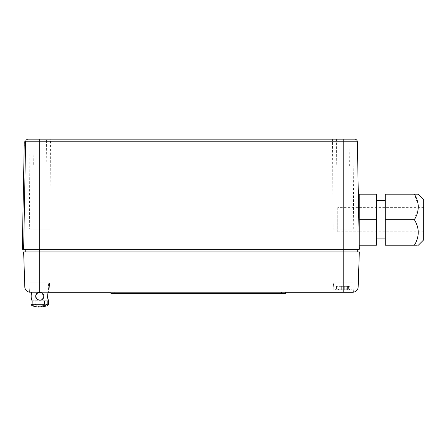 <?xml version="1.0" encoding="UTF-8"?>
<svg xmlns="http://www.w3.org/2000/svg" width="446" height="446" viewBox="0 0 446 446"><rect width="100%" height="100%" fill="white"/><g stroke="black" fill="none" stroke-linecap="round" stroke-linejoin="round"><path stroke-width="0.33" stroke-dasharray="2.23 1.67" d="M33.311 166.007L46.2 166.007L33.311 166.007L33.043 139.152L46.468 139.152L33.043 139.152M46.2 166.007L46.468 139.152M333.14 229.116L353.282 229.116L333.14 229.116L332.471 139.152L353.951 139.152L332.471 139.152M353.282 229.116L353.951 139.152M29.687 229.116L49.824 229.116L29.687 229.116L29.012 139.152L50.498 139.152L29.012 139.152M49.824 229.116L50.498 139.152M336.763 166.007L349.653 166.007L336.763 166.007L336.496 139.152L349.926 139.152L336.496 139.152M349.653 166.007L349.926 139.152M357.714 249.258L39.755 249.258L357.714 249.258L357.714 251.94L39.755 251.94L357.714 251.94M25.255 249.258L39.755 249.258L25.255 249.258L25.255 251.94L39.755 251.94L25.255 251.94M354.67 139.152A2.687 2.687 0 0 1 357.358 141.789L359.325 249.258L343.208 249.258L343.208 139.152L354.67 139.152A2.687 2.687 0 0 1 357.358 141.789L39.755 141.789L39.755 139.152L343.208 139.152M43.942 292.225L49.958 292.225L49.422 282.825L49.958 292.225L29.553 292.186L30.088 282.825L49.422 282.825L30.088 282.825L49.422 282.825L30.088 282.825L29.553 292.186A5.369 5.369 0 0 1 24.814 287.029L23.644 251.94L39.755 251.94L39.755 249.258L23.644 249.258L25.606 141.789L39.755 141.789L39.755 249.258L343.208 249.258L343.208 251.94L39.755 251.94L359.325 251.94M39.755 139.152L28.293 139.152A2.687 2.687 0 0 0 25.606 141.789M339.027 292.225L333.006 292.225L333.541 282.825L352.875 282.825L333.541 282.825L352.875 282.825L333.541 282.825L333.006 292.225L352.786 292.225M353.41 292.186A5.369 5.369 0 0 0 358.155 287.029A5.369 5.369 0 0 1 353.41 292.186L352.875 282.825L353.41 292.186L339.679 292.225M39.755 292.147L39.755 287.029L343.208 287.029L343.208 251.94C333.725 251.94 333.725 251.94 343.208 251.94L39.755 251.94L39.755 287.029L24.814 287.029A5.369 5.369 0 0 0 29.559 292.186L43.284 292.225M44.338 304.306C42.286 306.692 39.811 307.534 36.907 306.848C33.21 306.38 31.253 305.532 31.025 304.306L44.338 304.306L44.338 300.95L47.187 300.95L47.187 304.306L48.48 304.306L48.48 300.281L39.755 300.281C42.186 300.024 43.53 298.681 43.786 296.25C43.53 293.825 42.186 292.481 39.755 292.225C42.186 292.481 43.53 293.825 43.786 296.25C44.042 291.054 35.474 291.054 35.725 296.25C35.981 298.681 37.325 300.024 39.755 300.281C42.186 300.024 43.53 298.681 43.786 296.25C43.53 293.825 42.186 292.481 39.755 292.225C37.325 292.481 35.981 293.825 35.725 296.25C35.468 301.451 44.042 301.44 43.786 296.25C43.53 298.681 42.186 300.024 39.755 300.281C37.325 300.024 35.981 298.681 35.725 296.25C35.468 291.054 44.042 291.06 43.786 296.25C44.042 301.451 35.474 301.446 35.725 296.25C35.981 293.825 37.325 292.481 39.755 292.225L31.025 292.225C32.084 291.974 32.084 300.526 31.025 300.281C32.084 300.532 32.084 291.974 31.025 292.225L48.48 292.225L48.48 282.825L31.025 282.825L48.48 282.825L31.025 282.825L48.48 282.825L48.48 292.225L31.025 292.225L31.025 282.825L31.025 292.186M285.473 292.225L110.92 292.225L281.443 292.225L110.92 292.225L110.92 293.568L285.473 293.568L285.473 292.225L281.443 292.225L285.473 292.225M30.623 251.94L39.755 251.94L30.623 251.94M39.755 251.94L27.669 251.94L39.755 251.94C49.244 251.94 49.244 251.94 39.755 251.94M349.653 251.94L336.763 251.94L349.653 251.94M46.2 251.94L33.311 251.94L46.2 251.94M338.843 286.315L340.17 286.315L340.17 289.805L338.843 289.805L341.692 289.805L337.131 289.805L336.557 289.041L336.457 286.315L341.692 286.315L341.692 289.805L335.615 289.805L347.768 289.805L338.843 289.805L341.692 289.805L341.692 286.315L338.843 286.315L338.843 289.805L338.843 286.315L343.208 286.315L343.208 289.805L350.807 289.805L338.653 289.805L347.579 289.805L347.579 286.315L346.247 286.315L346.247 289.805L346.247 286.315L343.208 286.315L348.443 286.315L348.343 289.041L347.768 289.805L340.17 289.805L340.17 286.315L343.208 286.315L343.208 289.805L343.208 286.315L337.973 286.315L338.079 289.041L338.653 289.805L343.208 289.805L343.208 286.315L338.843 286.315M336.557 289.041L348.343 289.041L347.768 289.805L337.131 289.805L336.557 289.041L336.457 286.315L337.973 286.315L338.079 289.041L338.653 289.805L349.29 289.805L349.865 289.041L349.965 286.315L343.208 286.315L349.965 286.315L344.73 286.315L344.73 289.805L349.29 289.805L349.865 289.041L351.61 289.041L338.079 289.041L351.61 289.041L350.807 289.805L351.61 289.041L349.865 289.041L349.965 286.315L348.443 286.315L348.343 289.041L334.807 289.041L335.615 289.805L334.807 289.041L336.557 289.041M347.579 286.315L347.579 289.805L344.73 289.805L344.73 286.315L347.579 286.315M337.767 207.63L337.767 231.803L337.767 207.63L358.562 207.63M359.247 207.63L423.7 207.63L423.7 231.803L423.7 207.63M337.767 231.803L359.002 231.803M359.247 231.803L423.7 231.803M423.7 199.574L423.7 239.859M415.778 194.205L418.331 194.205M385.299 219.716L414.384 219.716C419.53 228.296 419.53 236.798 414.384 245.228L385.299 245.228L385.299 194.205L414.384 194.205L418.253 205.288M417.261 245.228L415.778 245.228M414.384 219.716L418.326 206.721M376.435 200.516L376.435 238.917L376.435 200.516M385.299 200.516L385.299 238.917L385.299 200.516M376.435 219.716L376.435 194.205L359.247 194.205L359.247 219.716L376.435 219.716L376.435 245.228L359.247 245.228L359.247 219.716M25.606 141.856L25.533 145.887L25.606 141.856L24.262 141.834L22.372 245.205L22.3 249.23L23.644 249.258L23.716 245.228L23.644 249.258M25.533 145.887L23.716 245.228L25.533 145.887L24.19 145.859M47.187 300.95L32.324 300.95L44.338 300.95L32.324 300.95L32.324 304.306C33.472 306.118 35 306.965 36.907 306.848C35 306.965 33.472 306.118 32.324 304.306L31.025 304.306L31.025 300.281L31.51 299.088M48.48 300.281C47.427 300.532 47.427 291.974 48.48 292.225C47.427 291.974 47.427 300.526 48.48 300.281L31.025 300.281L39.755 300.281L36.505 298.63M44.338 300.95L35.173 300.95L35.173 304.306L48.48 304.306L35.173 304.306L38.612 306.67L42.604 306.848L47.187 304.306M39.755 306.848L35.173 304.306L35.173 300.95L32.324 300.95L32.324 304.306L31.025 304.306M47.499 296.25L48.48 292.225L39.755 292.225C37.325 292.481 35.981 293.825 35.725 296.25L36.951 293.362M38.546 292.409L35.725 296.25C35.981 298.681 37.325 300.024 39.755 300.281L38.183 299.957M31.861 297.8L31.694 294.003M35.725 296.25L36.087 297.922M41.305 299.968L42.002 299.595M47.661 297.839L48.006 299.11M41.484 292.609L43.786 296.25L39.755 292.225M358.155 287.029L343.208 287.029L343.208 292.186M281.443 293.568L281.443 292.225M114.945 293.568L114.945 292.225M22.372 245.205L23.716 245.228M48.48 304.306C47.794 305.259 49.4 305.499 42.604 306.848"/><path stroke-width="0.67" d="M357.714 251.94L357.714 249.258M25.255 249.258L25.255 251.94M28.293 139.152A2.687 2.687 0 0 0 25.606 141.789L343.208 141.789L343.208 249.258L359.325 249.258L357.358 141.789A2.687 2.687 0 0 0 354.67 139.152L28.293 139.152A2.687 2.687 0 0 0 25.606 141.789L23.644 249.258L39.755 249.258L39.755 139.152M39.755 292.186L39.755 251.94L343.208 251.94L343.208 249.258L39.755 249.258L39.755 251.94L23.644 251.94L24.814 287.029A5.369 5.369 0 0 0 29.553 292.186L353.41 292.186A5.369 5.369 0 0 0 358.155 287.029L359.325 251.94L358.155 287.029L24.814 287.029M44.338 304.306C42.286 306.692 39.811 307.534 36.907 306.848C33.21 306.38 31.253 305.532 31.025 304.306L44.338 304.306L44.338 300.95L47.187 300.95L47.187 304.306L48.48 304.306L48.48 300.281C47.427 300.532 47.427 291.974 48.48 292.225L110.92 292.225L110.92 293.568L285.473 293.568L285.473 292.225L352.786 292.225M29.553 292.186L31.025 292.186M36.951 293.362L39.755 292.225L38.546 292.409M359.325 251.94L343.208 251.94L343.208 292.147M418.331 245.228L423.7 239.859L423.7 199.574L418.331 194.205L414.384 194.205C419.53 202.635 419.53 211.136 414.384 219.716C419.53 228.146 419.53 236.648 414.384 245.228L417.261 245.228M358.562 207.63L359.247 207.63M415.778 245.228L385.299 245.228L385.299 194.205L415.778 194.205M385.299 219.716L414.384 219.716M418.326 206.721L418.253 205.288M376.435 238.917L385.299 238.917M376.435 200.516L385.299 200.516M359.247 219.716L359.247 194.205L376.435 194.205L376.435 245.228L359.247 245.228L359.247 219.716L376.435 219.716M23.644 249.258L22.3 249.23L22.372 245.205L24.262 141.834L25.606 141.856M35.725 296.25C35.468 291.054 44.042 291.06 43.786 296.25C44.042 301.451 35.474 301.446 35.725 296.25L36.505 298.63M31.694 294.003L31.025 292.225C32.084 291.974 32.084 300.526 31.025 300.281L31.025 304.306M43.474 297.8L43.786 296.25C43.53 298.681 42.186 300.024 39.755 300.281L41.305 299.968M39.755 306.848L42.604 306.848L47.187 304.306M47.187 300.95L44.338 300.95M31.51 299.088L31.861 297.8M36.087 297.922L38.183 299.957M42.002 299.595L43.468 297.817M47.499 296.25L47.661 297.839M48.006 299.11L48.48 300.281M39.755 292.225L41.484 292.609M343.208 139.152L343.208 141.789L357.358 141.789A2.687 2.687 0 0 0 354.67 139.152M114.945 293.568L114.945 292.225M281.443 293.568L281.443 292.225M24.19 145.859L25.533 145.887M22.372 245.205L23.716 245.228M48.48 304.306C47.794 305.259 49.4 305.499 42.604 306.848"/></g></svg>
